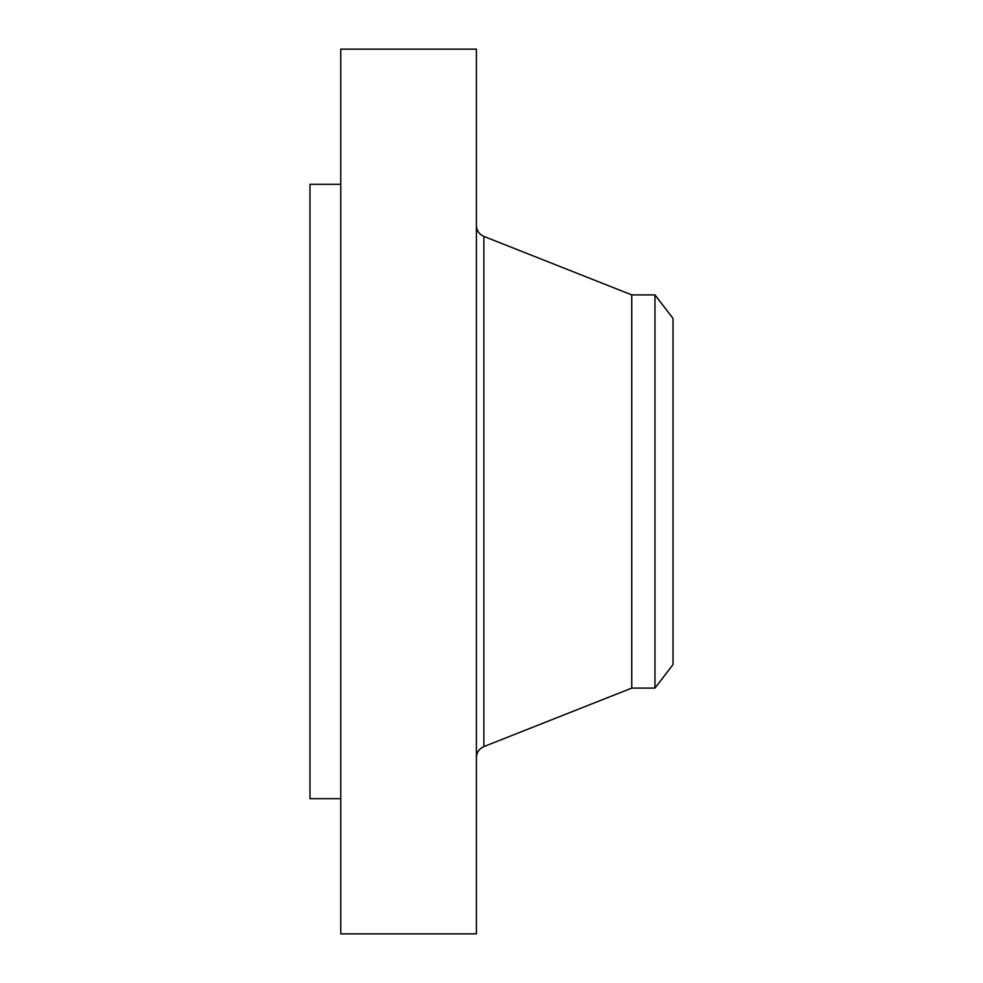 <?xml version="1.0" encoding="UTF-8"?>
<svg xmlns="http://www.w3.org/2000/svg" width="983" height="983" viewBox="0 0 983 983"><rect width="100%" height="100%" fill="white"/><g stroke="black" fill="none" stroke-linecap="round" stroke-linejoin="round"><path stroke-width="1.47" d="M340.757 933.85L340.757 49.15L476.411 49.15L476.411 933.85L340.757 933.85M340.757 798.688L309.989 798.688L309.989 184.312L340.757 184.312M654.961 688.1L654.961 294.9L673.011 318.418L673.011 664.582L654.961 688.1L631.75 688.1L631.75 294.9L483.869 236.412C479.139 234.273 476.657 230.624 476.411 225.439M631.75 688.1L483.869 746.589L483.869 236.412M483.869 746.589C479.139 748.727 476.657 752.376 476.411 757.561M654.961 294.9L631.75 294.9"/></g></svg>
